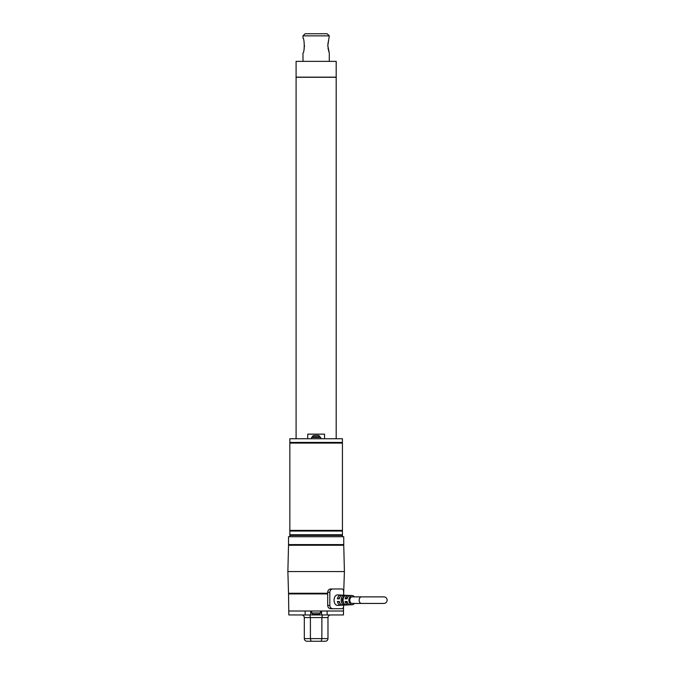 <?xml version="1.0" encoding="UTF-8"?>
<svg xmlns="http://www.w3.org/2000/svg" width="675" height="675" viewBox="0 0 675 675"><rect width="100%" height="100%" fill="white"/><g stroke="black" fill="none" stroke-linecap="round" stroke-linejoin="round"><path stroke-width="1.01" d="M343.524 606.825L343.448 614.95L288.824 614.95L288.529 593.916L327.687 593.916M343.448 611.01L288.824 611.01M310.686 614.95L310.686 611.01M321.595 614.95L321.595 611.01M343.727 595.173L343.668 593.916M325.342 641.25L321.233 641.25L321.874 638.617L327.974 638.617C327.797 640.237 326.928 641.107 325.342 641.25C326.928 641.107 327.797 640.237 327.974 638.617L327.974 617.583C328.143 615.971 329.02 615.094 330.607 614.95C329.02 615.094 328.143 615.971 327.974 617.583L321.874 617.583L322.448 614.95M306.931 641.25C305.353 641.107 304.476 640.237 304.307 638.617C304.476 640.237 305.353 641.107 306.931 641.25L321.233 641.25L311.048 641.25L310.407 638.617L304.307 638.617L304.307 617.583L321.874 617.583L321.874 638.617L310.407 638.617L310.407 617.583L309.833 614.95M304.307 617.583C304.138 615.971 303.261 615.094 301.674 614.95M327.974 625.472L327.974 635.993M313.639 614.292L318.634 614.292M316.794 614.292L315.478 614.292M343.752 536.709L343.752 544.598L288.529 544.598L288.529 536.709L343.752 536.709M342.436 536.709L342.436 535.402L289.837 535.402L289.837 536.709M342.436 531.056L289.837 531.056L289.837 534.743L342.436 534.743L342.436 531.056M342.436 443.087L289.837 443.087L289.837 530.398L342.436 530.398L342.436 443.087M342.436 438.75L289.837 438.75L289.837 442.429L342.436 442.429L342.436 438.75M324.557 438.75L324.557 434.152L307.724 434.152L307.724 438.75M320.743 438.75L320.743 437.434L311.538 437.434L311.538 438.75M318.305 435.459L313.968 435.459M296.089 438.75L296.089 77.271L336.192 77.271L336.192 438.75M296.089 77.144L336.192 77.144L336.192 61.366L296.089 61.366L296.089 77.144M342.436 545.257L342.436 544.598M289.837 545.257L289.837 544.598M343.668 593.258L344.41 571.556L343.752 545.257L288.529 545.257L287.871 571.556L288.529 593.258L327.687 593.258M289.837 593.258L289.837 593.916M344.41 571.556L287.871 571.556M354.358 596.869A4.598 3.232 90 0 0 352.207 595.561A4.598 3.232 90 0 0 348.874 600.083A4.598 3.232 90 0 0 352.097 604.758A4.598 3.232 90 0 0 352.207 604.758L350.333 604.842A4.691 3.291 -90 0 1 350.224 604.842A4.691 3.291 -90 0 1 347.068 601.476L345.136 601.476A4.776 3.35 90 0 0 348.351 604.927A4.776 3.35 90 0 0 348.46 604.927L342.849 605.18A5.029 3.527 -90 0 1 342.731 605.188A5.029 3.527 -90 0 1 339.331 601.476L337.399 601.476A5.113 3.586 90 0 0 340.858 605.273A5.113 3.586 90 0 0 340.976 605.264L337.905 605.408C332.699 605.72 332.868 594.371 338.023 594.92L340.976 595.046A5.113 3.586 90 0 0 337.399 598.843L339.331 598.843A5.029 3.527 -90 0 1 342.849 595.131L348.46 595.392A4.776 3.35 -90 0 1 349.397 595.62M352.207 604.758A4.598 3.232 90 0 0 354.358 603.442M348.46 604.927A4.776 3.35 90 0 0 349.397 604.69M340.976 605.264A5.113 3.586 90 0 0 341.913 605.045M341.913 595.274A5.113 3.586 90 0 0 340.976 595.046M352.207 595.561L350.333 595.477A4.691 3.291 90 0 0 347.068 598.843L345.136 598.843A4.776 3.35 -90 0 1 348.46 595.392M343.685 595.392L345.558 595.485A4.86 3.409 90 0 0 343.069 600.159A4.86 3.409 90 0 0 345.558 604.834L343.685 604.918A4.944 3.468 -90 0 1 341.137 600.159A4.944 3.468 -90 0 1 343.685 595.392L343.811 597.147M339.896 597.173A3.291 2.312 90 0 0 338.749 598.843L339.331 598.843M347.068 598.843L346.241 598.843A3.291 2.312 -90 0 1 347.819 596.962M347.068 601.476L346.241 601.476A3.291 2.312 90 0 0 347.819 603.357M343.685 604.918L343.685 603.172A3.291 2.312 -90 0 1 342.301 600.159A3.291 2.312 -90 0 1 343.685 597.147M361.462 596.869L352.097 596.869A3.291 2.312 90 0 0 349.793 600.159A3.291 2.312 90 0 0 352.097 603.442L383.847 603.442A3.291 3.291 0 0 0 387.129 600.159A3.291 3.291 0 0 0 383.847 596.869L361.462 596.869A3.291 2.312 90 0 0 359.159 600.159A3.291 2.312 90 0 0 361.462 603.442M332.783 608.707L330.716 608.707C328.944 608.538 327.932 607.441 327.687 605.416L329.822 605.416C330.05 607.433 331.037 608.529 332.783 608.707L342.014 608.707C343.052 608.538 343.6 607.441 343.668 605.416L343.668 605.146M343.668 595.173L343.668 592.27C343.6 590.254 343.052 589.157 342.014 588.98L332.783 588.98C331.045 589.157 330.058 590.245 329.822 592.27L329.822 605.416M327.687 605.416L327.687 592.27C327.923 590.245 328.936 589.148 330.716 588.98L332.783 588.98M339.896 603.146A3.291 2.312 90 0 1 338.749 601.476L339.331 601.476M304.45 45.588L304.425 46.575M304.256 48.229L304.045 49.418M302.991 61.366L302.991 53.08C304.627 52.599 304.627 38.551 302.991 38.087L303.075 38.332M316.136 33.75L305.092 33.75L302.991 35.851L329.29 35.851L327.181 33.75L316.136 33.75M329.29 35.851L327.822 45.588L329.29 53.08L329.29 61.366M328.818 51.671L328.548 50.743M328.236 49.444L328.016 48.237M327.848 46.583L327.822 45.579M327.898 43.951L328.016 42.93M328.236 41.715L328.506 40.576M305.151 614.95L305.151 611.01M327.13 614.95L327.13 611.01M311.664 611.01L311.664 612.976L320.608 612.976L319.292 614.292M319.756 437.434L319.756 436.776L312.525 436.776C312.171 436.472 312.609 436.033 313.841 435.459M327.687 592.27L329.822 592.27M320.608 611.01L320.608 612.976M311.664 612.976L312.981 614.292M290.495 534.743L290.495 535.402M341.778 534.743L341.778 535.402M290.495 530.398L290.495 531.056M341.778 530.398L341.778 531.056M290.495 442.429L290.495 443.087M341.778 442.429L341.778 443.087M312.525 437.434L312.525 436.776M319.756 436.776C320.102 436.472 319.663 436.033 318.44 435.459M302.991 38.087L302.991 35.851"/></g></svg>
